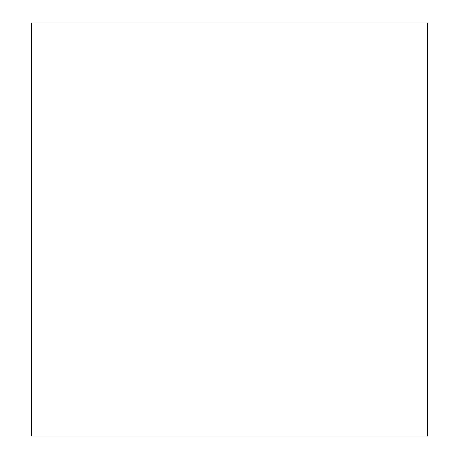 <?xml version="1.0" encoding="UTF-8"?>
<svg xmlns="http://www.w3.org/2000/svg" width="459" height="459" viewBox="0 0 459 459"><rect width="100%" height="100%" fill="white"/><g stroke="black" fill="none" stroke-linecap="round" stroke-linejoin="round"><path stroke-width="0.69" d="M427.312 436.05L427.312 22.95L31.688 22.95L31.688 436.05L427.312 436.05"/></g></svg>
